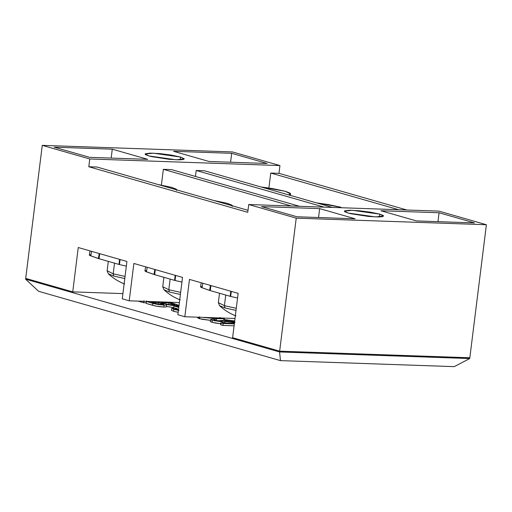 <?xml version="1.0" encoding="UTF-8"?>
<svg xmlns="http://www.w3.org/2000/svg" width="512" height="512" viewBox="0 0 512 512"><rect width="100%" height="100%" fill="white"/><g stroke="black" fill="none" stroke-linecap="round" stroke-linejoin="round"><path stroke-width="0.77" d="M379.763 214.15L379.418 216.947L379.763 214.15L382.995 215.379L383.539 215.904L382.381 216.666L378.413 216.966L368.627 216.461L350.739 213.715L348.173 213.056L344.384 211.162L352.384 210.278L379.763 214.15L383.558 216.038L375.558 216.922L348.173 213.056L344.941 211.827L344.397 211.302L344.608 210.867L349.523 210.24L359.309 210.746L370.669 212.211L379.763 214.15M180.493 157.037L180.141 159.834L180.493 157.037L184.269 158.784L183.104 159.552L179.142 159.853L169.357 159.347L151.462 156.595L148.902 155.942L145.107 154.048L153.114 153.165L180.493 157.037L184.282 158.925L176.282 159.808L148.902 155.942L145.67 154.714L145.126 154.189L145.338 153.754L150.253 153.126L160.038 153.626L171.392 155.098L180.493 157.037M285.274 191.29L290.586 193.939L288.595 194.88L290.272 194.355L290.56 193.747L289.798 193.011L285.274 191.29L272.538 188.576L261.005 186.976L285.274 191.29M340.89 207.232L328.147 204.518L316.621 202.912L340.89 207.232M232.154 206.355L232.448 205.741L231.686 205.011L227.162 203.29L213.536 200.429L227.162 203.29L232.474 205.856M176.544 190.413L176.832 189.805L176.077 189.069L171.552 187.354L157.926 184.493L171.552 187.354L176.858 189.92M324.154 207.142L196.205 170.47L204.422 170.758L332.365 207.43L204.422 170.758L196.205 170.47L195.462 176.467L196.205 170.47L324.154 207.142M171.565 169.619L299.514 206.291L171.565 169.619L163.354 169.331L171.565 169.619M291.302 206.003L163.354 169.331L161.389 185.088L163.354 169.331L291.302 206.003M278.976 173.338L406.918 210.01L278.976 173.338L279.942 165.562L232.442 151.942L42.266 145.357L89.766 158.97L279.942 165.562L232.442 151.942L42.266 145.357L89.766 158.97L88.8 166.752L247.757 212.307L248.723 204.531L296.224 218.144L486.4 224.73L469.83 357.766L279.654 351.174L296.224 218.144L279.654 351.174L232.614 337.696L238.138 293.35L232.614 337.696L279.654 351.174L469.83 357.766L486.4 224.73L438.899 211.117L248.723 204.531L296.224 218.144L486.4 224.73L438.899 211.117L248.723 204.531L247.757 212.307L88.8 166.752L89.766 158.97L279.942 165.562L278.976 173.338L270.758 173.056L278.976 173.338M398.707 209.728L270.758 173.056L268.896 188.006L270.758 173.056L398.707 209.728M122.912 293.606L72.736 291.872L78.259 247.526L72.736 291.872L122.912 293.606M25.696 278.387L72.736 291.872L25.696 278.387L42.266 145.357L25.696 278.387M173.562 151.309L231.686 153.318L267.136 163.482L209.011 161.466L173.562 151.309L231.686 153.318L230.579 162.214L231.686 153.318L267.136 163.482L209.011 161.466L173.562 151.309M112.275 149.184L147.725 159.341L89.6 157.331L54.144 147.168L112.275 149.184L147.725 159.341L89.6 157.331L54.144 147.168L112.275 149.184L111.168 158.08L112.275 149.184M189.478 279.405L184.826 316.742L177.875 314.752L182.528 277.408L133.869 263.462L129.216 300.806L122.266 298.816L126.918 261.472L78.259 247.526L126.918 261.472L122.266 298.816L129.216 300.806L179.398 302.547L129.216 300.806L133.869 263.462L182.528 277.408L177.875 314.752L184.826 316.742L235.008 318.483L184.826 316.742L189.478 279.405L238.138 293.35L189.478 279.405M355.11 218.784L296.979 216.768L261.53 206.605L319.654 208.621L355.11 218.784L296.979 216.768L261.53 206.605L319.654 208.621L318.547 217.517L319.654 208.621L355.11 218.784M380.941 210.746L439.066 212.762L474.522 222.918L416.397 220.909L380.941 210.746L439.066 212.762L437.958 221.651L439.066 212.762L474.522 222.918L416.397 220.909L380.941 210.746M97.011 167.034L88.8 166.752L97.011 167.034L248 210.31L97.011 167.034M279.558 351.955L469.734 358.541L466.63 357.651L469.734 358.541L454.234 366.643L280.486 360.627L454.234 366.643L469.734 358.541L279.558 351.955L280.486 360.627L38.579 291.29L280.486 360.627L279.558 351.955L25.6 279.168L279.558 351.955M28.8 279.277L25.6 279.168L38.579 291.29L25.6 279.168L28.8 279.277M146.534 300.864L146.298 302.81L146.534 300.864M143.917 300.774L143.674 302.72L146.298 302.81L143.674 302.72L143.917 300.774M138.067 301.114L143.674 302.72L138.067 301.114M146.464 301.472L161.05 301.978L146.464 301.472M173.856 307.52L166.266 306.477C166.854 306.893 166.054 307.072 163.878 307.027L156.006 306.099L146.24 303.456L152.474 305.242C155.462 306.15 159.258 306.746 163.878 307.027L164.115 305.082L156.25 304.154L146.477 301.51L169.197 302.298L175.45 304.09L178.323 305.158L177.517 305.587L172.134 305.414L166.502 304.538L166.362 304.979L164.115 305.082L163.878 307.027L165.242 307.027M166.406 306.611L165.933 306.963M163.61 304.064L158.438 302.515L151.45 302.272L158.278 304.058L163.648 304.378L158.438 302.515L151.45 302.272L154.624 303.187C156.429 303.814 158.906 304.224 162.048 304.416C163.642 304.474 164.16 304.358 163.61 304.064L163.853 304.262M174.182 304.416L168.928 302.88L161.062 302.605L168.16 304.474L174.63 304.864L168.928 302.88L161.062 302.605L164.736 303.661C166.739 304.32 169.389 304.749 172.685 304.947C174.752 305.011 175.251 304.832 174.182 304.416L174.771 304.774M166.502 304.538C167.091 304.947 166.298 305.126 164.115 305.082C159.501 304.8 155.699 304.205 152.717 303.296L146.477 301.51L169.197 302.298L178.413 305.312L175.078 305.626L175.027 306.054L175.078 305.626L166.502 304.538L166.445 306.726M166.47 306.522L173.792 307.52M152.717 303.296L152.474 305.242L152.717 303.296M146.477 301.51L146.24 303.456L146.477 301.51M158.202 304.461L158.438 302.515L158.202 304.461M161.76 304.403L161.875 303.501L161.76 304.403M168.685 304.826L168.928 302.88L168.685 304.826M172.749 304.947L172.87 304.013L172.749 304.947M176.595 306.106L178.874 306.758L173.978 306.016L173.734 307.962L173.978 306.016L176.595 306.106M178.797 307.398L173.978 306.016L178.797 307.398M177.28 308.979L178.554 309.344L177.28 308.979M178.426 310.342L173.824 309.35L173.581 311.29L178.182 312.282M171.706 308.39L171.462 310.336L173.581 311.29L173.824 309.35L171.706 308.39L174.893 308.038L177.318 308.659L177.197 309.632L177.318 308.659L175.162 308.858L178.483 309.901M177.536 312.179L174.086 311.43M173.581 311.29L171.482 310.285M179.027 310.432L171.757 308.518L174.893 308.038L177.318 308.659L175.411 308.717L175.424 309.088L178.56 309.914M223.885 320.486L222.95 320.634M220.96 320.717L215.315 320.595M197.805 317.197L197.715 317.901L199.43 318.701L199.674 316.755L199.43 318.701L210.419 320.326L202.048 319.315L197.734 317.85M198.464 317.619L199.571 317.523M223.859 317.946L224.365 318.432L223.194 318.694L216.525 318.688L202.17 317.344L216.525 318.688L216.288 320.634L220.698 320.717M205.107 317.402L214.381 318.074L220.883 317.952M224.192 318.112L216.525 318.688L216.288 320.634L215.514 320.602L215.616 319.782L215.514 320.621M205.523 317.459L214.381 318.074C219.36 318.381 221.254 318.176 220.064 317.466M234.502 322.528L224.986 321.421C225.542 321.798 224.794 321.965 222.752 321.914L212.237 320.358L210.522 319.546L213.19 319.162L215.616 319.782L213.933 320L214.925 320.467L220.71 321.306L222.387 321.158L221.069 320.531L220.973 321.312L220.73 320.442L220.621 321.306L220.73 320.442L223.13 320.474L231.552 321.901L233.965 321.664L232.8 321.114L232.698 321.914L232.8 321.114L225.6 320.077L225.459 321.165L225.6 320.077L223.75 319.475L223.603 320.659L223.75 319.475L234.694 321.005M234.835 321.043L223.75 319.475L232.147 320.941L233.894 321.747L228.666 321.67L223.13 320.474L220.73 320.442L222.374 321.184L220.006 321.274L214.925 320.467L213.965 319.949L215.616 319.782L213.19 319.162L210.56 319.654L212.237 320.358L211.994 322.304L212.237 320.358L222.752 321.914L222.63 322.88L222.752 321.914L224.851 321.83L224.986 321.421L233.715 322.509L233.619 323.264L233.715 322.509L235.053 322.534M224.986 321.421L224.922 323.59M210.522 319.546L210.278 321.491L211.994 322.304L220.704 323.75M210.618 321.811L215.411 323.066L221.216 323.795M211.994 322.304L212.461 322.432M234.336 323.878L223.174 323.494L222.931 325.434L234.093 325.824L222.931 325.434L223.174 323.494L220.826 322.816L220.582 324.762L222.931 325.434L220.582 324.762L220.826 322.816L234.413 323.29L220.826 322.816L223.174 323.494L234.336 323.878M118.944 264.429L99.066 258.726L118.944 264.429L119.571 259.366L118.944 264.429L119.43 264.57L120.096 259.514L119.43 264.57L118.944 264.429M99.693 253.67L99.066 258.726L99.693 253.67M126.342 266.112L119.43 264.57L126.342 266.112M90.035 250.899L89.306 254.995L90.803 255.878L91.61 251.354L90.803 255.878L98.349 258.534L99.238 253.536L98.349 258.534L99.066 258.726L90.029 255.571L89.306 255.066L90.432 254.694M174.554 280.365L154.675 274.669L174.554 280.365L175.181 275.302L174.554 280.365L175.04 280.512L175.706 275.456L175.04 280.512L174.554 280.365M155.309 269.606L154.675 274.669L155.309 269.606M181.952 282.048L175.04 280.512L181.952 282.048M145.645 266.842L144.915 270.938L146.413 271.814L147.219 267.29L146.413 271.814L153.965 274.47L154.848 269.478L153.965 274.47L154.675 274.669L145.638 271.507L145.005 270.822M145.382 270.694L146.042 270.637M230.163 296.301L210.285 290.605L230.163 296.301L230.79 291.245L230.163 296.301L230.65 296.448L231.315 291.392L230.65 296.448L230.163 296.301M210.918 285.549L210.285 290.605L210.918 285.549M237.562 297.99L230.65 296.448L237.562 297.99M201.254 282.778L200.525 286.874L202.022 287.75L202.829 283.232L202.022 287.75L209.574 290.406L210.464 285.414L209.574 290.406L210.285 290.605L201.248 287.45L200.614 286.758L201.658 286.573M125.056 276.422L113.19 273.792L113.837 276.077L124.794 278.528L113.837 276.077L108.32 273.792L113.837 276.077L113.19 273.792L125.056 276.422M114.515 263.155L113.19 273.792L114.515 263.155M108.294 261.376L107.13 270.765L113.19 273.792L107.13 270.765L108.32 273.792C112.64 277.786 117.478 280.954 122.835 283.277L124.666 283.891M124.147 283.738L122.355 283.066L124.134 283.808M180.666 292.365L168.806 289.728L169.446 292.019L180.403 294.47L169.446 292.019L163.93 289.728L169.446 292.019L168.806 289.728L180.666 292.365M170.131 279.098L168.806 289.728L170.131 279.098M163.904 277.312L162.739 286.701L168.806 289.728L162.739 286.701L163.93 289.728C168.25 293.728 173.088 296.89 178.445 299.219L180.275 299.834M179.757 299.674L177.965 299.008L179.744 299.75M236.275 308.301L224.416 305.67L225.062 307.955L236.013 310.406L225.062 307.955L219.546 305.67L225.062 307.955L224.416 305.67L236.275 308.301M225.741 295.034L224.416 305.67L225.741 295.034M219.52 293.254L218.349 302.643L224.416 305.67L218.349 302.643L219.546 305.67C223.859 309.664 228.698 312.832 234.054 315.155L235.885 315.77M235.366 315.616L233.574 314.944L235.36 315.686M290.586 193.952L290.4 195.398M178.413 305.312L178.253 306.579M224.403 318.349L224.262 319.501"/></g></svg>
